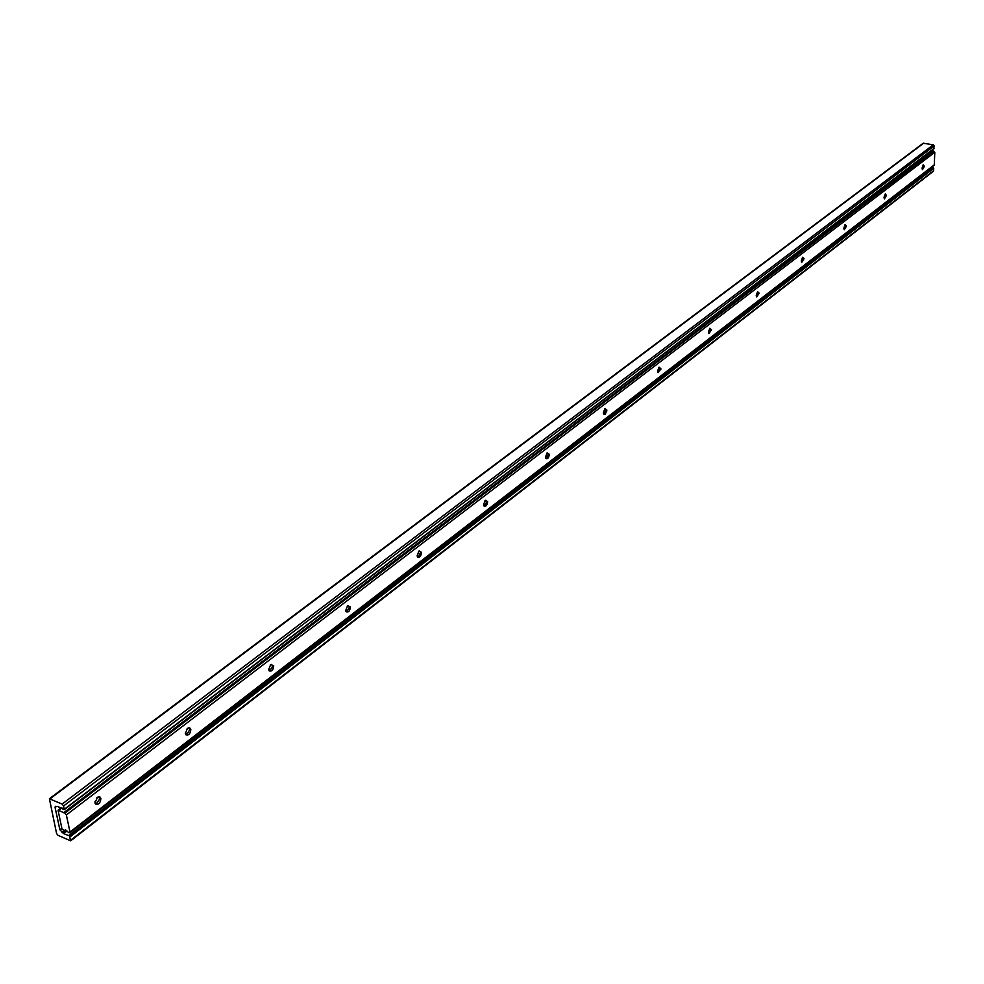 <?xml version="1.0" encoding="UTF-8"?>
<svg xmlns="http://www.w3.org/2000/svg" width="984" height="984" viewBox="0 0 984 984"><rect width="100%" height="100%" fill="white"/><g stroke="black" fill="none" stroke-linecap="round" stroke-linejoin="round"><path stroke-width="1.48" d="M63.616 833.596L59.876 829.758L55.092 807.52L55.338 806.326L57.859 806.56L64.206 809.66L63.591 805.957L62.127 804.1L49.397 798.737L56.592 833.534L58.031 835.354L70.688 840.816L69.421 835.883L63.616 833.596L66.974 831.013M932.279 168.006L930.372 168.276M70.688 840.816L933.398 171.278L933.742 168.289L932.623 167.735L68.671 835.65M933.656 148.719L934.185 145.94L933.275 144.808L923.189 143.233L49.397 798.737M922.045 168.166L922.439 169.703L924.382 166.37L923.238 164.869L922.045 168.166M922.439 169.703L923.791 166.444L923.017 165.078M884.001 197.366L884.419 198.903L886.461 195.472L885.231 193.971L884.001 197.366M884.419 198.903L885.858 195.545L885.01 194.192M843.817 228.214L844.247 229.752L846.412 226.209L845.084 224.709L843.817 228.214M844.247 229.752L845.785 226.295L844.862 224.93M801.296 260.846L801.739 262.371L804.051 258.731L802.612 257.23L801.296 260.846M801.419 261.769L803.399 258.817L802.39 257.451M756.241 295.421L756.708 296.947L759.156 293.183L757.606 291.695L756.241 295.421M756.352 296.295L758.492 293.269L757.385 291.916M708.406 332.125L708.898 333.637L711.518 329.751L709.833 328.287L708.406 332.125M708.517 332.936L709.107 333.268L710.829 329.837L709.599 328.496M657.546 371.165L658.05 372.665L660.854 368.631L659.034 367.18L657.546 371.165M657.656 371.878L658.308 372.296L660.141 368.729L658.8 367.401M603.352 412.763L603.868 414.239L605.283 414.202L606.882 410.057L604.914 408.631L603.352 412.763M603.438 413.366L604.188 413.87L606.132 410.156L604.668 408.864M545.493 457.166L546.022 458.618C547.817 459.147 548.888 457.695 549.256 454.276L547.116 452.898L545.493 457.166M545.554 457.658L546.403 458.261L548.482 454.387L546.87 453.12M483.562 504.694L484.103 506.108C486.059 506.698 487.228 505.186 487.609 501.594L485.26 500.253L483.562 504.694M483.611 505.026L484.571 505.764L486.797 501.717L485.014 500.487M417.142 555.677L417.683 557.042C419.811 557.694 421.078 556.132 421.484 552.344L418.926 551.065L417.142 555.677M417.167 555.812L418.249 556.71L420.648 552.479L419.43 551.003L418.667 551.286M345.716 610.498L346.245 611.814C348.582 612.552 349.96 610.916 350.378 606.919L347.586 605.689L345.716 610.498M345.704 610.4L346.922 611.495L349.504 607.054L348.213 605.591L347.315 605.935M268.681 669.624L269.198 670.867C271.756 671.691 273.269 669.993 273.724 665.75L270.649 664.606L268.681 669.624M268.644 669.243L270.01 670.571L272.814 665.897L271.424 664.434L270.379 664.852M185.373 733.56L185.865 734.728C188.682 735.663 190.33 733.88 190.834 729.378L189.592 727.705L187.44 728.32L185.373 733.56M185.312 732.834L186.825 734.458L189.875 729.525L188.399 728.074L187.157 728.578M94.968 802.944L95.436 804.002C98.535 805.06 100.356 803.19 100.909 798.393L99.802 796.819L97.502 797.2L94.968 802.944M94.919 801.788L96.555 803.768L99.913 798.553L98.326 797.114L96.862 797.729M67.625 831.751L69.089 832.784L69.987 832.009L66.359 814.961L64.895 813.116L58.031 810.226L62.09 829.34L67.625 831.751M61.943 807.926L58.548 810.496M932.34 151.536L930.224 151.511M69.827 832.784L934.259 165.275L934.8 152.286L932.918 151.105L63.899 812.686M933.201 151.032L64.021 812.722M66.051 830.201L62.681 832.796M932.943 167.674L68.991 835.687M933.287 167.735L69.421 835.883M933.742 168.289L70.147 836.794M933.693 170.65L70.848 840.053M923.816 143.098L50.123 798.737M933.275 144.808L62.127 804.1M934.185 145.94L63.591 805.957M934.136 148.326L64.292 809.266M56.568 806.4L55.092 807.52M61.771 828.307L59.876 829.758M65.51 829.844L62.041 832.513M660.817 369.504L659.969 370.156M606.845 410.955L605.972 411.619M58.031 810.226L61.549 807.569L58.093 810.201M933.89 151.155L64.895 813.116M934.8 152.286L66.359 814.961M934.554 164.635L69.987 832.009M932.623 167.735L68.634 835.674M933.976 148.645L64.206 809.66M545.788 458.003L546.022 458.618M545.665 458.04L546.403 458.261M483.882 505.469L484.103 506.108M483.734 505.505L484.571 505.764M417.487 556.378L417.683 557.042M417.302 556.39L418.249 556.71M346.073 611.125L346.245 611.814M345.851 611.113L346.922 611.495M269.05 670.141L269.198 670.867M268.792 670.104L270.01 670.571M185.742 733.978L185.865 734.728M185.447 733.892L186.825 734.458M95.362 803.215L95.436 804.002M95.005 803.079L96.555 803.768M932.918 151.105L63.702 812.722"/></g></svg>

